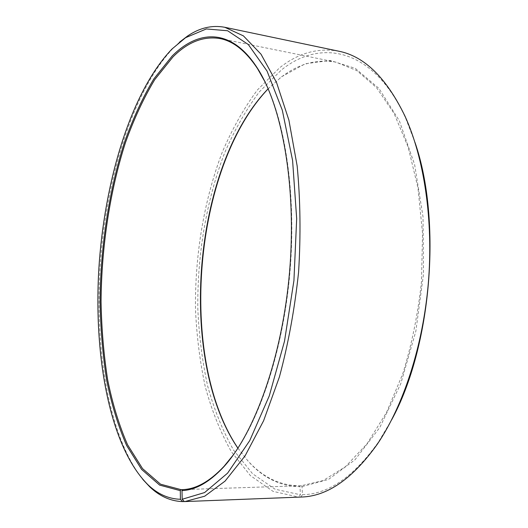 <?xml version="1.0" encoding="UTF-8"?>
<svg xmlns="http://www.w3.org/2000/svg" width="528" height="528" viewBox="0 0 528 528"><rect width="100%" height="100%" fill="white"/><g stroke="black" fill="none" stroke-linecap="round" stroke-linejoin="round"><path stroke-width="0.4" stroke-dasharray="2.64 1.98" d="M182.827 489.614L301.244 485.74L323.215 480.546L345.47 466.673L366.96 443.896L386.483 412.566L402.785 373.758C411.728 344.718 417.965 314.002 421.489 281.609L422.558 233.508L417.958 187.829L408.157 147.107L393.987 113.282L376.484 87.595L356.783 70.58L335.96 62.152C316.622 58.826 298.287 63.895 280.962 77.359L268.158 88.757M237.917 448.213L247.559 460.423C262.33 477.015 279.563 485.476 299.251 485.8L300.036 486.671L300.366 494.762L298.577 497.086L184.331 501.534M182.945 489.608L299.251 485.8M179.586 42.121L173.884 47.434C133.267 89.76 106.94 176.2 100.459 261.657C94.34 347.074 107.903 435.395 142.798 479.398M301.244 485.74L302.042 486.611L302.445 494.729L300.676 497.059L184.384 501.587M300.676 497.059L301.244 497.039M338.752 51.196C317.81 47.52 298.049 53.09 279.464 67.914L257.374 89.991C243.989 108.088 232.32 128.733 222.374 151.919C204.046 199.775 194.825 255.11 195.492 309.269C196.68 336.204 199.967 362.122 205.339 387.024C211.919 411.028 220.612 432.63 231.422 451.816L250.424 475.629L273.022 491.35L298.577 497.086M302.445 494.729C328.475 494.208 353.8 476.685 378.411 442.147L391.611 419.892M414.962 142.362L405.669 118.213C373.454 47.388 320.338 38.372 281.279 70.092L259.327 91.879C246.028 109.758 234.425 130.178 224.539 153.133C206.303 200.528 197.142 255.387 197.828 309.065C199.03 335.755 202.303 361.436 207.669 386.107C214.229 409.873 222.889 431.237 233.647 450.206L252.549 473.715L275.002 489.185L300.366 494.762M302.042 486.611L328.456 479.444L355.007 459.769L379.817 427.462L400.765 383.724L415.846 331.228L423.515 274.012L423.034 216.85L414.612 164.492L399.359 120.826L378.932 88.414L355.258 68.343L330.165 60.469L305.21 63.769L281.609 76.751L268.178 88.796M237.937 448.18L248.094 461.129C262.931 477.8 280.249 486.314 300.036 486.671M233.627 454.502C260.812 417.371 283.609 347.279 289.997 271.597C296.347 195.908 285.582 122.991 264.983 81.84M405.669 118.213L404.976 116.114M378.411 442.147L377.375 444.107M247.559 460.423L248.094 461.129M279.708 78.329L280.355 77.728M335.96 62.152L219.991 38.564"/><path stroke-width="0.79" d="M268.158 88.757C192.944 166.643 176.774 358.849 237.917 448.213M264.983 81.84L257.486 68.554C245.896 51.117 233.396 41.118 219.991 38.564C203.511 35.884 187.829 42.009 172.946 56.945L154.724 79.649C143.603 98.155 133.835 119.189 125.42 142.738C109.811 191.294 101.442 247.177 101.059 301.726C101.554 328.838 103.765 354.902 107.672 379.916C112.57 404.012 119.216 425.66 127.611 444.866L142.553 468.633L160.558 484.202L181.13 489.667L182.945 489.608M184.866 501.574L204.686 496.208L225.08 481.1L245.098 455.842L263.611 420.737L279.404 376.939C288.262 344.025 294.65 309.151 298.571 272.316C300.861 235.343 300.392 199.894 297.158 165.964L288.902 120.14L276.52 82.434L261.004 54.186L243.421 35.884L224.776 27.284L338.752 51.196C364.346 56.199 386.423 77.834 404.976 116.114C424.169 158.275 433.561 220.341 428.32 283.232C422.974 346.117 403.346 405.742 377.375 444.107C352.691 478.744 327.314 496.386 301.244 497.039L184.384 501.587L182.193 499.264L181.995 490.604C195.439 490.083 209.213 482.315 223.324 467.3C254.522 433.798 282.434 356.915 289.601 271.564C296.795 186.212 282.124 105.745 256.964 67.498C231.343 27.885 198.482 29.548 172.161 56.014L153.886 78.85C142.745 97.449 132.957 118.576 124.522 142.223C108.887 190.984 100.492 247.064 100.096 301.811C100.591 329.023 102.795 355.192 106.702 380.305C111.599 404.507 118.252 426.254 126.661 445.546L141.629 469.445L159.667 485.12L180.292 490.651L181.13 489.667M182.193 499.264L204.607 492.558L227.601 473.141L249.731 440.616L269.28 395.861L284.5 341.24L293.931 280.586L296.677 218.658L292.591 160.439L282.322 110.233L267.056 71.082L248.312 44.53L227.621 30.756L206.349 28.948L185.612 37.673L172.003 49.005C130.574 92.275 104.174 182.101 98.789 269.683C93.746 357.106 109.817 446.767 147.992 484.79C157.727 494.089 168.538 498.92 180.424 499.283L180.292 490.651M224.776 27.284C212.058 24.908 199.69 27.799 187.664 35.957L179.586 42.121M391.611 419.892C431.462 347.094 442.088 220.79 414.962 142.362M268.178 88.796C193.327 167.251 177.25 358.314 237.937 448.18M184.331 501.534L182.589 501.6L180.424 499.283M142.798 479.398L149.728 486.816C159.588 496.247 170.544 501.178 182.589 501.6M181.995 490.604L182.827 489.614C196.231 489.067 209.959 481.312 224.017 466.349L233.627 454.502M185.612 37.673L187.664 35.957M147.992 484.79L149.728 486.816M257.486 68.554L256.964 67.498M224.017 466.349L223.324 467.3"/></g></svg>
